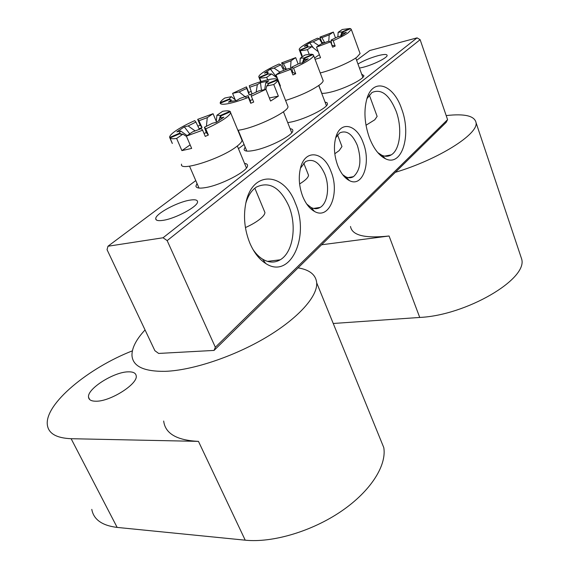 <?xml version="1.0" encoding="UTF-8"?>
<svg xmlns="http://www.w3.org/2000/svg" width="569" height="569" viewBox="0 0 569 569"><rect width="100%" height="100%" fill="white"/><g stroke="black" fill="none" stroke-linecap="round" stroke-linejoin="round"><path stroke-width="0.85" d="M95.948 401.216C110.365 401.607 138.224 383.798 136.197 375.796C135.778 373.022 133.118 371.706 128.224 371.841C113.857 371.884 86.936 388.89 88.529 397.24C88.878 399.886 91.353 401.209 95.948 401.216M163.68 421.039C165.188 433.557 176.781 440.335 198.46 441.373L71.125 438.706C56.231 438.087 48.301 433.4 47.319 424.645C44.887 403.727 88.572 367.901 132.364 350.853M145.052 329.935C136.254 339.416 131.887 347.865 131.965 355.284C132.627 366.294 143.744 371.642 165.309 371.337C192.5 370.369 233.951 356.557 266.192 337.346C298.49 318.121 317.673 296.293 316.698 282.857C315.859 274.791 309.657 269.791 298.099 267.857M91.787 509.376C93.629 519.547 102.079 525.564 117.15 527.413L245.225 540.18L198.46 441.373M379.352 436.715L383.783 447.604C386.806 465.456 370.824 491.075 341.393 511.197C312.004 531.318 272.572 543.011 245.225 540.18M244.549 163.403C246.811 163.673 247.807 164.533 247.522 165.977C247.188 171.397 221.433 184.868 206.12 187.493C199.655 188.645 196.255 188.183 195.914 186.113L197.023 183.481M361.664 74.126L363.911 75.691C363.833 79.226 344.11 88.999 330.561 92.15C326.627 93.096 323.676 93.487 321.698 93.323M295.318 203.09C310.098 236.235 290.439 279.927 265.744 263.504C259.286 259.414 254.016 252.679 249.926 243.304C244.578 230.032 243.205 216.675 245.808 203.233C252.188 169.946 284.102 172.051 295.318 203.09M252.856 249.258C255.744 253.596 258.98 256.889 262.558 259.13C268.774 262.807 274.656 263.034 280.204 259.798C293.113 252.508 297.153 225.651 288.796 205.971C280.09 187.357 269.293 181.063 256.406 187.073C251.59 190.288 248.063 195.658 245.815 203.183M401.636 108.878C411.7 135.017 402.034 167.144 385.512 158.779C378.975 155.579 373.57 148.488 369.309 137.52C364.48 123.523 363.669 110.635 366.87 98.85C372.994 77.178 393.556 84.326 401.636 108.878M377.752 152.57L381.806 155.23C385.227 156.738 388.378 156.617 391.252 154.86C400.185 149.711 402.461 128.196 396.152 111.282C389.345 94.703 381.287 88.451 371.97 92.519L366.92 98.693M325.048 102.107L327.033 102.705L327.502 103.963C327.36 108.039 305.873 118.864 291.726 121.901L287.736 122.655M363.235 142.904C371.315 162.862 362.681 187.798 349.466 180.629C344.672 178.154 340.753 173.118 337.716 165.522C334.152 155.614 333.505 146.254 335.788 137.449C340.305 120.244 356.82 124.248 363.235 142.904M342.659 174.655L345.817 176.852C348.577 178.154 351.13 178.083 353.484 176.653C360.447 170.273 361.742 159.882 357.375 145.486C352.431 134.035 346.535 129.853 339.686 132.933L335.696 137.776M290.14 128.729C292.146 128.95 293.035 129.668 292.8 130.884C292.587 135.514 269.322 147.428 254.649 150.308C247.97 151.653 244.442 151.368 244.065 149.469L245.154 147.079M331.009 171.461C340.063 192.884 329.408 220.182 314.522 211.455C309.707 208.78 305.781 203.794 302.758 196.497C299.074 186.696 298.32 177.201 300.503 168.004C305.14 148.488 323.925 151.475 331.009 171.461M306.719 204.029L311.008 207.429C314.294 209.115 317.374 209.1 320.233 207.386C327.687 203.112 329.892 186.596 324.835 174.185C319.515 162.343 313.078 158.146 305.532 161.603L300.453 168.189M163.289 220.31C175.807 218.475 197.976 206.44 197.55 201.839C197.521 199.833 194.847 199.292 189.527 200.203C177.044 202.23 155.614 213.802 155.721 218.574C155.671 220.523 158.189 221.099 163.289 220.31M359.452 68.081L362.965 67.32C373.207 64.802 387.539 57.711 387.133 55.399C386.892 54.105 383.926 54.183 378.236 55.62C370.455 57.796 363.705 60.599 357.965 64.013M356.621 60.335L369.736 50.527L417.077 37.86L420.135 39.681L447.583 119.639L446.153 122.385L214.065 350.419L158.637 353.434L154.882 350.696L107.05 249.684L107.968 246.242L163.054 237.764L417.077 37.86M244.08 144.476L238.447 148.687M195.772 180.593L107.968 246.242M420.135 39.681L167.165 240.616L215.345 347.254L447.583 119.639M214.065 350.419L215.345 347.254M167.165 240.616L163.054 237.764M350.497 226.469C352.062 235.41 364.921 238.589 389.075 236L321.585 244.777M333.242 323.484L419.737 317.445L389.075 236M520.436 255.374L521.681 259.087C527.925 279.151 466.16 315.368 419.737 317.445M395.327 172.329C438.422 159.434 478.586 134.042 476.047 122.648C474.603 115.848 464.653 113.494 446.196 115.585M283.782 70.442L280.802 64.809L274.066 68.109L279.934 72.135M286.399 69.446L283.718 68.209L281.641 62.882L295.688 57.633L291.058 60.776L283.433 63.671L286.477 69.411M291.058 60.776L290.418 69.148M334.8 153.744L339.16 150.607L341.969 146.546L341.599 145.572M285.574 100.471C299.628 96.026 310.88 90.891 319.344 85.073C321.784 83.245 323.064 81.801 323.178 80.734L322.829 79.816M280.802 64.809L279.03 64.005C272.48 66.914 267.259 69.646 263.376 72.213C260.531 74.126 258.995 75.606 258.774 76.659L259.03 77.448L267.48 73.792L268.056 74.091M283.718 68.209L282.8 68.593M295.688 57.633L298.156 64.041M312.459 54.361C310.98 54.062 308.448 54.304 304.856 55.086L300.254 58.237L304.066 57.988L312.459 54.361L312.63 54.809M290.795 69.326L288.853 68.444L280.951 71.438L276.022 74.809L290.795 69.326L292.971 74.937L295.724 73.75L293.554 68.131C300.475 65.044 305.845 62.199 309.643 59.581C312.139 57.839 313.469 56.487 313.633 55.534L313.128 54.596L304.707 58.23L303.419 62.071M295.724 73.75L292.672 72.341L291.584 67.263L298.512 63.849L302.381 62.796L308.206 58.763L304.351 59.816L304.948 58.806L304.707 58.23M292.672 72.341L292.075 72.612M277.316 78.102L271.648 73.949L266.69 77.313L267.672 79.802M261.079 81.58L259.549 77.74L268.02 74.084L271.648 73.949M274.066 68.109L270.41 69.112L264.443 73.117L268.113 72.121L267.48 73.792M293.554 68.131L291.584 67.263M283.433 63.671L281.641 62.882M279.92 86.104L280.403 85.955L276.022 74.809M259.549 77.74C260.766 78.166 263.141 78.024 266.69 77.313M299.884 63.472L300.254 58.237M260.723 81.687L259.03 77.448M302.48 62.725L304.066 57.988M277.195 78.017L270.41 69.112M267.786 85.044L268.419 83.216L265.759 82.761L264.692 89.61M237.87 130.294L239.741 130.009C256.235 127.499 288.711 111.659 287.992 106.616L277.651 80.329C277.466 81.339 276.178 82.733 273.767 84.511L266.719 86.026L268.39 84.255M266.719 86.026L265.915 89.347L258.867 90.841L250.979 94.482L251.32 96.218L265.915 89.347L270.574 101.04L278.362 96.133L269.343 97.953M299.6 183.951C305.397 180.387 308.37 177.471 308.519 175.202L308.042 174.007M287.992 106.616L287.544 105.485M279.82 85.841L277.48 79.56C276.534 78.501 273.397 78.55 268.077 79.71C262.65 80.933 256.384 82.946 249.265 85.734L252.017 93.807L249.194 94.945L246.761 88.444L239.151 91.943L232.579 93.359L235.239 99.845M279.927 85.798L277.651 80.329M273.767 84.511L278.362 96.133M230.289 100.13L229.236 99.589L231.626 100.18L228.347 102.171L236.74 100.436L240.018 98.444L248.048 95.663L250.218 100.507L250.737 103.273L253.689 102.079L251.32 96.218M250.737 103.273L248.361 97.406C240.787 100.357 234.279 102.406 228.838 103.544C223.574 104.589 220.701 104.483 220.21 103.231L229.236 99.589M236.135 100.564L231.313 96.666L229.193 99.042L231.441 100.187M232.785 100.877L233.311 101.147M246.768 98.024L239.151 91.943M256.15 92.178L257.344 84.596L249.578 87.306M248.048 95.663L248.361 97.406M257.344 84.596L260.446 82.718L268.853 80.876L265.759 82.761M277.48 79.56L268.419 83.216M268.575 83.721L277.665 80.051M231.313 96.666L224.755 98.053C221.988 100.002 220.466 101.545 220.196 102.676L229.193 99.042M251.128 91.438L248.717 92.413L246.477 86.858L246.761 88.444M246.477 86.858L232.579 93.359M248.717 92.413L249.194 94.945M252.657 99.532L250.218 100.507M220.395 103.16L220.196 102.676M261.456 90.293L260.446 82.718M202.066 127.492L200.153 125.201L197.678 119.362L213.062 113.708L207.265 117.641L198.88 120.784L202.066 127.492L199.093 128.779L195.921 122.065L188.133 125.934L195.21 130.984M207.265 117.641L206.412 126.354M245.431 227.579C251.939 224.648 257.081 221.576 260.858 218.368C263.532 216.028 264.891 214.072 264.926 212.5L264.286 210.971M181.561 164.142C178.794 172.115 220.715 158.964 236.434 146.681C239.954 144.035 241.818 141.937 242.031 140.372L241.434 138.921M195.921 122.065L194.74 120.635C187.336 123.935 181.212 127.186 176.362 130.393C172.286 133.139 170.053 135.287 169.669 136.852L169.676 137.478L179.207 133.338L181.106 134.248M200.153 125.201L197.87 126.19M213.062 113.708L216.32 121.482M229.954 111.339C228.752 110.692 226.32 110.678 222.664 111.304L216.896 115.258L220.488 115.443L229.954 111.339L230.182 111.894M202.635 130.209L201.326 128.615L192.607 131.866L186.376 136.126L202.635 130.209L205.26 136.396L208.368 135.045L205.75 128.85C213.645 125.308 219.983 121.894 224.769 118.601C228.382 116.069 230.324 114.099 230.609 112.698L230.445 111.773L220.95 115.891L220.431 117.484M208.368 135.045L206.27 132.534L204.413 127.278L212.457 123.253L216.519 122.271L223.873 117.178L219.826 118.167L220.95 115.891M206.27 132.534L204.036 133.516M186.497 136.404L182.884 134.192L176.625 138.438L181.902 150.614L191.661 148.417L186.376 136.126M180.039 134.078L182.884 134.192M187.144 135.607L180.665 130.955L179.207 133.338M205.75 128.85L204.413 127.278M180.665 130.955L176.845 131.88L184.32 126.866L188.133 125.934M198.88 120.784L197.678 119.362M190.138 144.867L181.902 150.614M172.35 143.438L169.982 137.99L179.548 133.843M169.982 137.99C170.842 138.808 173.054 138.957 176.625 138.438M216.234 122.342L216.896 115.258M172.286 143.466L169.676 137.478M218.795 120.692L220.488 115.443M189.712 133.843L184.32 126.866M322.175 43.657L319.444 38.742L313.17 41.8L318.768 45.57M324.238 42.903L321.826 42.213L319.92 37.127L333.342 32.077L329.195 34.894L321.926 37.668L324.735 42.718M329.195 34.894L328.782 41.324M366.002 125.251L374.786 119.782L377.126 116.396L376.842 115.628M320.233 72.953C332.239 70.008 350.312 62.22 356.905 57.163L360.085 53.564L359.821 52.839M319.444 38.742L317.459 38.187C311.293 40.918 306.471 43.429 302.985 45.733C300.603 47.327 299.33 48.564 299.159 49.425L299.571 50.207L307.537 46.772L308.021 47.028M321.826 42.213L321.457 42.369M333.342 32.077L335.525 37.981M349.921 28.493L342.268 29.503L338.142 32.319L342.012 31.907L349.921 28.493L350.07 28.891M330.603 41.836L328.441 41.231L320.923 44.098L316.528 47.106L330.603 41.836L332.595 47.177L335.177 46.061L333.199 40.712C339.693 37.824 344.643 35.221 348.036 32.888L351.343 29.531L350.646 28.642L342.716 32.063L341.478 35.712M331.777 44.987L331.009 40.122L337.445 36.971L341.208 35.897L346.4 32.298L342.659 33.372L343.071 32.618L342.716 32.063M318.284 51.758L311.855 46.658L307.431 49.659L309.216 54.34M302.004 55.207L301.563 55.399L302.16 55.62L300.169 50.413L308.149 46.971L311.855 46.658M313.17 41.8L309.607 42.817L304.273 46.395L307.843 45.385L307.537 46.772M333.199 40.712L331.009 40.122M321.926 37.668L319.92 37.127M319.373 54.652L314.572 58.002M315.07 59.318L320.525 57.718L316.528 47.106M300.169 50.413C301.513 50.691 303.931 50.435 307.431 49.659M337.872 36.85L338.142 32.319M301.563 55.399L299.571 50.207M340.596 36.075L342.012 31.907M335.177 46.061L331.819 45.093M313.562 48.045L309.607 42.817M117.15 527.413L71.125 438.706M277.971 260.929L277.629 260.118M383.783 447.604L316.698 282.857M88.529 397.24L89.703 399.58M262.558 259.13L265.744 263.504M381.806 155.23L385.512 158.779M384.566 156.119L391.252 154.86M267.437 261.363L280.204 259.798M345.817 176.852L349.466 180.629M311.008 207.429L314.522 211.455M313.611 208.432L320.233 207.386M348.029 177.62L353.484 176.653M156.347 219.968L155.721 218.574M521.681 259.087L476.047 122.648M341.969 146.546L337.531 134.881M326.435 105.749L318.732 85.521M323.178 80.734L313.633 55.534M269.052 74.198L267.345 73.287M304.806 59.197L304.948 58.806M268.426 84.191L268.568 83.778M308.519 175.202L303.725 163.083M291.733 132.769L283.426 111.759M246.811 151.098L238.212 130.251M264.926 212.5L254.841 188.211M246.448 167.983L237.33 145.998M242.031 140.372L230.609 112.698M181.803 134.263L179.221 132.961M199.008 188.054L189.534 166.191M220.85 116.83L221 116.403M377.126 116.396L369.288 94.966M362.851 77.363L355.76 57.974M360.085 53.564L351.343 29.531M308.69 47.014L307.296 46.26M302.061 57L299.422 50.108M321.819 93.33L318.825 85.457M342.936 32.981L343.071 32.618"/></g></svg>
